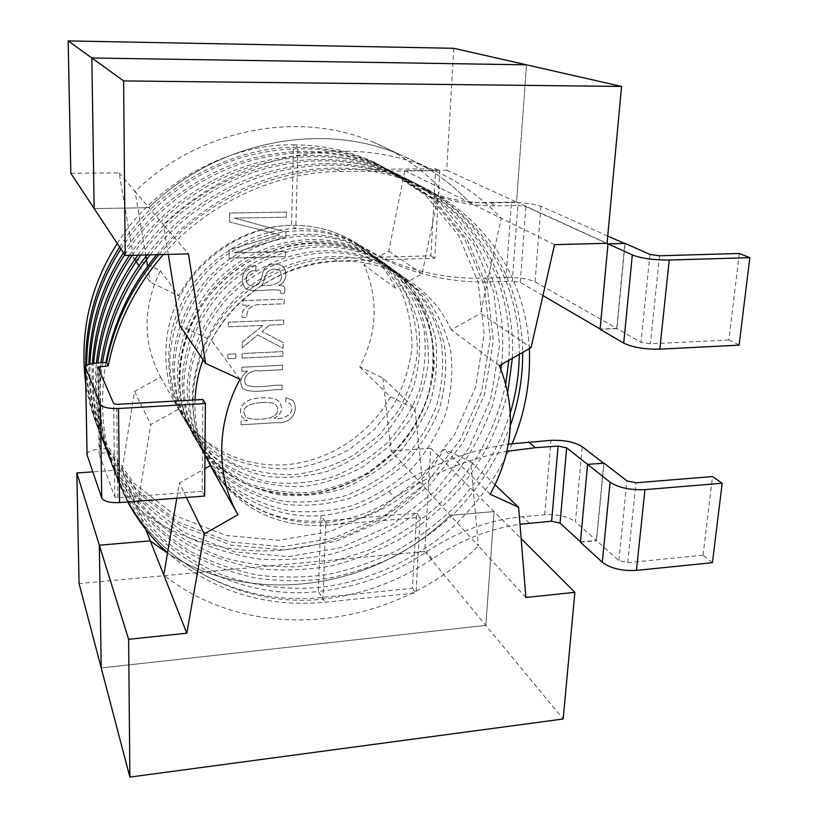 <?xml version="1.0" encoding="UTF-8"?>
<svg xmlns="http://www.w3.org/2000/svg" width="818" height="818" viewBox="0 0 818 818"><rect width="100%" height="100%" fill="white"/><g stroke="black" fill="none" stroke-linecap="round" stroke-linejoin="round"><path stroke-width="0.61" stroke-dasharray="4.09 3.07" d="M240.983 424.798L276.668 422.589C290.83 424.44 299.695 410.892 292.936 400.339L285.911 397.691L285.799 402.119L289.858 403.622C296.719 412.906 284.173 420.002 274.173 418.346L274.183 418.202C281.852 413.816 283.56 408.386 279.306 401.904C276.014 396.975 260.461 396.597 250.42 399.624C241.116 403.438 238.345 409.297 242.097 417.2L247.302 420.442L241.044 420.83L241.024 424.859L276.709 422.64C290.881 424.501 299.746 410.953 292.977 400.401L285.911 397.691M285.963 397.752L285.85 402.18L289.909 403.683C296.77 412.967 284.224 420.063 274.224 418.407L274.224 418.264C281.903 413.877 283.611 408.448 279.357 401.955C276.065 397.027 260.502 396.648 250.461 399.675C241.157 403.499 238.386 409.358 242.138 417.252L247.353 420.503L241.044 420.83M241.085 420.892L241.024 424.859M282.558 369.746L282.67 365.247L241.944 367.272L241.872 371.341L247.578 371.198C240.512 376.372 238.938 382.18 242.854 388.622C253.59 394.562 269.633 388.928 282.067 389.695L282.179 385.237C270.594 384.675 256.78 389.225 245.983 384.808C241.269 377.579 250.318 369.307 258.723 370.953L282.558 369.746L282.629 365.196L241.903 367.221L241.831 371.29L247.537 371.137C240.472 376.321 238.897 382.129 242.813 388.56C253.549 394.501 269.582 388.867 282.016 389.634L282.128 385.176C270.553 384.613 256.729 389.163 245.932 384.746C241.228 377.527 250.267 369.255 258.682 370.902L282.517 369.685M249.378 305.165C243.907 307.537 241.443 311.617 241.985 317.425L246.678 317.241C246.75 308.355 251.699 304.132 261.525 304.572L284.143 303.754L284.255 299.122L242.966 300.595L242.885 305.257L249.418 305.216C243.948 307.578 241.484 311.668 242.026 317.466L241.985 317.425M242.026 317.466L246.719 317.282C246.791 308.396 251.739 304.173 261.576 304.623L284.194 303.795L284.306 299.173L243.007 300.646L242.936 305.308L249.378 305.022M261.361 285.707L261.361 285.554C264.265 283.58 264.705 275.635 267.21 272.292C270.911 268.764 275.134 268.253 279.889 270.738C284.071 278.549 280.809 283.437 270.093 285.421L261.32 285.513C264.214 283.539 264.664 275.594 267.159 272.251C270.86 268.723 275.093 268.202 279.848 270.697C284.03 278.498 280.758 283.396 270.042 285.38L261.31 285.656M278.641 285.216C286.331 283.549 288.14 270.543 282.783 266.31C276.903 262.149 264.398 263.958 262.772 272.864C261.555 281.576 257.087 289.817 248.212 284.48C244.204 280.001 246.719 269.736 255.901 270.707L255.993 265.983C242.813 264.316 239.173 281.361 245.38 288.335C255.073 293.642 269.04 288.059 280.441 290.472L281.065 293.437L284.449 293.325C285.308 289.582 285.032 287.2 283.621 286.167L278.59 285.175C286.29 283.509 288.1 270.502 282.742 266.269C276.862 262.108 264.347 263.917 262.721 272.813C261.515 281.525 257.046 289.766 248.161 284.429C244.163 279.95 246.678 269.684 255.86 270.666L255.942 265.942C242.772 264.275 239.122 281.32 245.339 288.294C255.022 293.59 268.999 288.008 280.4 290.421L281.014 293.396L284.398 293.273C285.257 289.541 284.981 287.159 283.57 286.126L278.59 285.175M453.765 48.303L446.73 170.236L404.828 170.573L388.785 251.157L363.949 264.858C378.826 298.938 377.415 332.936 359.736 366.863L382.885 378.039L414.879 408.509L422.988 485.677L450.258 515.309L494.082 511.577L485.82 625.381L101.217 667.948L485.82 625.381L494.082 511.577L450.258 515.309C376.587 588.52 254.357 608.756 167.506 553.08C254.357 608.756 376.587 588.52 450.258 515.309L478.418 545.913L470.667 461.628L444.031 449.164C420.646 491.332 375.094 521.383 327.721 525.207C280.952 528.152 243.764 511.373 216.136 474.88C243.764 511.373 280.952 528.152 327.721 525.207L420.248 517.334L415.994 592.948L324.971 602.212C265.134 607.805 212.66 591.342 167.557 552.794M382.885 378.039L391.086 451.004L422.988 485.677C348.233 560.442 219.664 575.034 137.24 507.998L145.706 529.379M404.828 170.573L439.798 187.874L422.129 273.764L395.667 288.468L363.949 264.858M388.785 251.157L422.129 273.764M359.736 366.863L390.431 396.842L414.879 408.509M242.046 358.059L282.854 356.106L282.956 351.587L242.118 353.499L242.087 358.11L282.895 356.157L283.008 351.638L242.159 353.55L242.087 358.11M269.337 325.104L283.631 324.521L283.744 319.94L228.283 322.159L228.222 326.791L263.069 325.359L242.302 342.169L242.21 347.803L257.69 334.91L283.048 348.131L283.181 342.548L261.954 331.454L269.337 325.104L283.672 324.572L283.795 319.981L228.324 322.21L228.263 326.842L263.12 325.411L242.343 342.221L242.251 347.854L257.731 334.961L283.089 348.182L283.233 342.599L261.995 331.505L269.378 325.155M391.086 451.004L430.697 448.244L424.736 551.496L79.07 583.561M70.829 173.273L119.121 172.884L133.559 257.752L160.389 270.697C142.588 307.64 142.639 343.09 160.563 377.026L134.53 391.382L122.117 469.808L92.833 471.853M227.813 358.734L235.758 358.356L235.819 353.795L227.874 354.163L227.854 358.795L235.799 358.407L235.86 353.846L227.915 354.214L227.854 358.795M234.449 218.079L286.29 217.159L286.412 212.056L229.694 213.007L229.582 221.975L279.592 234.868L229.224 249.715L229.112 258.089L285.308 256.607L285.431 251.555L233.958 252.854L285.799 236.811L285.922 232.056L234.449 218.079L286.331 217.189L286.464 212.087L229.735 213.048L229.623 222.015L279.644 234.756L229.265 249.756L229.152 258.13L285.359 256.647L285.482 251.596L234.009 252.895L285.85 236.852L285.963 232.097L234.49 218.12M390.431 396.842C370.104 433.397 331.597 459.532 290.349 464.297C249.142 468.898 207.363 451.342 183.886 417.599L178.59 409.112L150.768 424.583L137.24 507.998L122.117 469.808M261.106 402.487C269.367 402.027 274.429 402.988 276.279 405.38C279.459 410.748 277.466 414.879 270.308 417.783C261.136 419.992 246.893 419.91 245.42 416.086C240.962 408.611 246.187 404.082 261.106 402.487L261.147 402.548C269.408 402.088 274.47 403.049 276.331 405.442C279.5 410.81 277.506 414.941 270.349 417.834C261.177 420.053 246.934 419.971 245.461 416.147C241.003 408.673 246.228 404.133 261.147 402.548M139.05 265.789L150.236 282.2L178.856 295.86C200.277 254.286 246.269 225.768 291.525 225.318C314.899 225.073 336.034 230.788 354.93 242.486C373.059 254.05 386.638 269.378 395.667 288.468M160.389 270.697L178.856 295.86M119.121 172.884L135.082 191.524L145.686 254.971M147.588 266.402L150.236 282.2M134.53 391.382L150.768 424.583M160.563 377.026L178.59 409.112M313.856 242.782C338.468 242.435 360.666 248.365 380.452 260.605L404.368 280.625C417.333 296.965 426.382 315.267 431.536 335.513C434.286 356.311 432.937 377.057 427.507 397.783C419.849 417.906 408.806 436.158 394.368 452.538L369.204 473.029C350.247 483.837 330.155 490.892 308.907 494.195C287.547 495.146 267.005 492.007 247.292 484.757C228.631 475.217 212.772 462.18 199.694 445.667C174.694 409.634 172.608 357.681 196.187 315.135C219.786 272.629 267.067 243.836 313.856 242.782M168.273 254.408L163.467 224.694L148.948 207.721L94.162 208.57L148.948 207.721C217.046 140.952 322.272 121.013 400.155 154.704C322.272 121.013 217.046 140.952 148.948 207.721L135.082 191.524C199.295 128.6 298.826 109.939 373.1 142.066C398.959 152.966 421.188 168.232 439.798 187.874L469.921 202.772C450.534 182.158 427.282 166.136 400.155 154.704C427.282 166.136 450.534 182.158 469.921 202.772L516.557 202.056L469.921 202.772L501.24 218.263L480.544 313.376L531.066 347.619M446.73 170.236L516.557 202.056L526.516 64.837L516.557 202.056L607.068 243.304M430.697 448.244L521.138 538.612M424.736 551.496L563.193 718.991M554.543 244.633L501.24 218.263C481.076 196.647 456.792 179.858 428.376 167.894C346.801 132.588 235.656 153.896 163.467 224.694L188.467 253.897M495.094 484.89L470.667 461.628M525.872 597.477L478.418 545.913C395.748 628.602 254.797 647.171 163.794 575.054M499.369 365.687L451.26 329.869L480.544 313.376M451.26 329.869C441.608 308.897 426.853 292.087 407.016 279.449C347.2 239.081 247.68 268.14 211.504 340.36L179.756 325.503M176.79 498.193L179.357 483.049L204.858 468.683M210.328 465.595L216.136 474.88L199.694 445.667C226.075 480.657 261.555 496.915 306.147 494.44C360.053 490.166 409.982 450.554 427.078 399.102C444.266 347.742 426.004 289.173 380.452 260.605C333.335 230.615 262.118 240.226 218.631 285.042C174.847 329.582 167.68 400.217 199.694 445.667L183.886 417.599M240.042 379.255L211.504 340.36M490.186 494.225L444.031 449.164M186.402 497.456L179.357 483.049M625.105 243.416L616.925 328.56L600.085 329.317M728.889 339.981L650.392 343.826L641.026 342.272L616.925 328.56M580.443 541.802L596.373 540.483L575.422 521.772L582.242 446.71M102.506 362.66C96.238 408.346 102.536 449.706 121.422 486.751C154.684 557.201 241.719 600.729 318.355 591.486L320.942 515.534L325.717 522.344L323.018 599.042L318.355 591.486C357.374 587.314 393.397 574.124 426.434 551.915C457.068 531.506 489.133 519.767 522.641 516.679L544.686 514.767C557.886 514.164 568.132 516.506 575.422 521.772M603.541 463.172L587.6 464.43M213.743 470.616C236.913 505.728 283.907 526.342 325.717 522.344C350.462 520.084 373.417 511.915 394.583 497.835C430.288 474.143 467.732 458.642 506.904 451.342M105.911 362.497C98.058 410.697 104.09 454.379 124.029 493.551C157.649 564.706 245.604 608.5 323.018 599.042C362.435 594.758 398.836 581.373 432.221 558.899C460.074 540.248 489.328 528.704 519.982 524.256M117.24 243.488C153.631 184.224 229.05 143.385 293.611 144.827L291.525 225.318C248.999 225.533 201.34 255.155 180.901 294.541C158.804 333.754 161.627 387.425 185.441 420.34C197.803 436.209 213.232 449.041 231.729 458.847C251.3 466.178 271.075 469.501 291.055 468.816C311.147 466.127 330.636 459.644 349.521 449.379L374.266 429.726L393.1 405.902C402.885 388.274 409.174 369.143 411.945 348.529C412.16 327.844 408.479 308.56 400.912 290.676C391.464 273.866 378.376 259.398 361.648 247.251C315.319 218.549 249.858 227.557 206.422 272.118C183.426 297.496 171.197 327.394 169.725 361.801C170.737 387.211 177.516 409.45 190.052 428.53L210.543 450.984C227.537 463.428 246.33 471.914 266.903 476.424C287.108 478.52 307.292 476.812 327.456 471.301C347.589 463.428 365.666 452.242 381.689 437.742C395.585 422.262 406.311 404.982 413.857 385.891C419.47 365.554 420.963 345.135 418.315 324.634C413.397 305.298 404.849 287.875 392.66 272.374L369.235 252.639C322.282 223.549 255.778 232.772 211.596 278.11C188.212 303.938 175.747 334.327 174.224 369.276C175.236 395.084 182.097 417.65 194.817 436.996C207.537 453.295 223.416 466.454 242.455 476.475C262.609 483.939 282.977 487.283 303.55 486.505C324.245 483.663 344.327 476.925 363.805 466.301L389.337 446.014L408.806 421.444C418.949 403.284 425.493 383.591 428.438 362.374C428.744 341.086 425.043 321.239 417.323 302.844C407.671 285.554 394.256 270.676 377.078 258.202C329.48 228.723 261.903 238.181 216.954 284.327C193.15 310.605 180.461 341.495 178.886 377.006C179.888 403.223 186.841 426.137 199.735 445.749L220.84 468.806C238.345 481.557 257.701 490.217 278.897 494.778C299.715 496.853 320.513 495.023 341.3 489.276C362.057 481.096 380.707 469.522 397.251 454.552C411.618 438.581 422.722 420.759 430.575 401.106C436.444 380.145 438.059 359.122 435.432 338.028C430.462 318.12 421.73 300.196 409.245 284.245L385.196 263.969C336.934 234.081 268.243 243.774 222.496 290.748C198.283 317.507 185.349 348.928 183.713 385.012C184.704 411.648 191.749 434.91 204.837 454.798L226.249 478.172C244.02 491.086 263.672 499.829 285.196 504.42C306.331 506.485 327.456 504.583 348.56 498.704C369.644 490.371 388.601 478.591 405.411 463.377C420.033 447.149 431.342 429.051 439.348 409.082C445.35 387.814 447.047 366.474 444.43 345.063C439.43 324.858 430.605 306.678 417.978 290.492L393.591 269.93C344.654 239.633 274.817 249.562 228.242 297.415C210.114 317.629 197.884 340.769 191.555 366.853C184.776 402.241 192.619 438.223 210.114 464.174C233.058 498.96 279.562 519.43 320.942 515.534C345.431 513.336 368.141 505.279 389.082 491.373C427.037 466.27 466.792 450.534 508.346 444.154M206.668 458.54C194.019 438.203 187.486 414.644 187.066 387.885C189.408 351.812 202.884 320.492 227.506 293.918C273.958 247.333 342.435 238.079 390.759 267.915L415.033 288.386C427.62 304.49 436.403 322.589 441.403 342.691C444.021 364 442.354 385.227 436.393 406.393C428.438 426.26 417.2 444.256 402.661 460.401C385.932 475.534 367.088 487.242 346.116 495.524C325.114 501.352 304.102 503.234 283.069 501.168C261.658 496.587 242.108 487.865 224.429 475.013L203.12 451.751C190.093 431.945 183.079 408.806 182.087 382.313C183.702 346.423 196.555 315.175 220.625 288.58C266.106 241.883 334.419 232.271 382.456 262.026C399.787 274.613 413.315 289.633 423.039 307.077C430.81 325.656 434.522 345.697 434.174 367.19C431.168 388.611 424.532 408.499 414.266 426.853L394.583 451.669L368.775 472.19C349.092 482.937 328.805 489.757 307.905 492.661C287.118 493.469 266.545 490.125 246.198 482.61C226.964 472.507 210.932 459.246 198.079 442.794C185.236 423.274 178.324 400.472 177.312 374.399C178.876 339.081 191.484 308.355 215.144 282.23C259.838 236.351 327.047 226.975 374.429 256.331L398.069 276.239C410.35 291.893 418.959 309.48 423.898 329C426.536 349.695 425.012 370.309 419.307 390.861C411.669 410.125 400.82 427.589 386.761 443.223C370.574 457.875 352.313 469.195 331.975 477.16C311.607 482.753 291.218 484.501 270.819 482.405C250.032 477.876 231.065 469.338 213.897 456.792L193.201 434.143C180.553 414.89 173.723 392.425 172.71 366.75C174.214 331.985 186.596 301.77 209.848 276.095C253.784 231.013 319.93 221.862 366.679 250.819C383.55 263.069 396.75 277.68 406.26 294.644C413.888 312.701 417.569 332.169 417.323 353.049C414.501 373.857 408.131 393.172 398.223 410.973L379.184 435.043L354.184 454.9C335.104 465.289 315.421 471.843 295.134 474.583C274.96 475.299 254.991 471.976 235.226 464.593C216.555 454.716 200.983 441.781 188.498 425.769C164.459 392.558 161.627 338.345 183.989 298.703C204.664 258.887 252.844 228.907 295.789 228.662C319.593 228.386 341.096 234.193 360.298 246.075L361.904 247.077C402.364 271.729 445.35 283.325 490.841 281.862L512.303 281.147L517.814 205.522L496.035 205.87L489.829 202.905L511.403 202.567L506.045 277.466L484.777 278.151L490.841 281.862M119.673 247.159C156.483 187.23 232.752 145.901 297.967 147.312L295.789 228.662L291.525 225.318C315.083 225.073 336.382 230.829 355.411 242.609L356.996 243.6C397.108 268.048 439.695 279.562 484.777 278.151M616.741 328.345L624.87 243.641L608.183 244.071L600.32 329.092L616.741 328.345L535.064 281.862C528.438 278.826 518.765 277.353 506.045 277.466M542.927 295.595L520.258 282.363L512.303 281.147M372.681 161.535L377.834 164.152C353.079 152.997 326.464 147.383 297.967 147.312L293.611 144.827C321.801 144.909 348.161 150.481 372.681 161.535L420.769 188.324C442.916 198.385 465.933 203.242 489.829 202.905M377.834 164.152L426.352 191.187C448.693 201.34 471.925 206.238 496.035 205.87M607.743 236.024L540.943 206.3C534.154 203.856 524.307 202.608 511.403 202.567M606.537 243.314L525.913 206.545L517.814 205.522M209.122 463.387C197.332 442.252 191.76 418.264 192.414 391.413C196.013 355.564 210.43 324.562 235.686 298.427C283.233 252.782 351.086 244.337 399.358 274.02L423.959 294.787C436.7 311.116 445.575 329.49 450.595 349.889C453.213 371.515 451.464 393.069 445.37 414.562C437.252 434.726 425.8 453.019 411.014 469.42C394.01 484.808 374.849 496.731 353.54 505.176C332.21 511.127 310.871 513.08 289.511 511.035C267.772 506.424 247.915 497.62 229.96 484.604L208.334 461.015L204.817 454.777M156.719 254.695C188.968 215.686 236.054 186.003 283.774 174.357C331.433 163.201 376.658 166.913 419.44 185.471C487.702 217.435 525.626 279.449 529.348 348.601M512.18 443.601C498.203 475.033 478.152 503.08 452.027 527.763C415.646 559.624 369.429 580.586 324.214 586.884C290.134 590.708 255.993 586.7 221.76 574.87C199.878 565.35 179.888 553.04 161.78 537.937C145.205 521.598 131.33 503.418 120.144 483.397C101.769 447.395 95.358 407.17 100.9 362.732M146.964 254.94C177.874 214.786 224.745 183.385 272.987 170.757C321.229 158.672 367.026 162.036 410.36 180.839C481.782 214.418 519.655 280.881 519.297 354.327M510.381 412.65C499.072 447.149 481.25 477.814 456.914 504.645C439.297 522.037 419.644 537.15 397.947 549.962C375.462 561.107 352.446 569.216 328.877 574.277C305.789 577.641 282.271 577.948 258.345 575.207C234.377 570.504 211.453 562.426 189.592 550.974C168.876 537.682 150.798 521.874 135.359 503.561L116.391 473.612C99.54 440.616 92.874 403.744 96.401 362.988M137.905 255.175C167.424 213.999 213.968 180.921 262.65 167.332C311.433 154.326 357.742 157.342 401.587 176.371C476.158 211.484 513.878 282.875 508.806 360.309M505.78 383.632C494.962 433.203 470.81 475.238 433.336 509.757C413.438 526.086 391.802 539.604 368.397 550.299L332.548 561.7L296.699 566.772C272.404 567.283 248.058 564.267 223.672 557.733C199.817 549.021 177.935 536.935 158.007 521.495C139.796 504.532 124.725 485.411 112.772 464.154C97.424 434.133 90.614 400.595 92.362 363.55M129.489 255.39C157.577 213.314 203.672 178.621 252.742 164.07C302.006 150.144 348.795 152.813 393.121 172.056L439.951 202.639L473.816 243.979L493.632 291.668L499.583 345.165L490.677 399.184L468.806 448.152L435.789 490.483L391.812 525.013L340.871 547.651L288.325 556.649L234.776 551.905L183.324 532.16L140.103 498.622L109.275 455.023C95.43 427.957 88.6 397.783 88.794 364.491M123.426 252.834C150.481 210.655 195.931 175.41 244.817 160.471C293.938 146.177 340.646 148.651 384.93 167.884L431.137 198.038L464.604 238.784L484.256 285.799L490.248 338.54L481.577 391.791L460.115 440.053L427.63 481.751L384.317 515.739L334.122 537.968L282.333 546.731L229.561 541.935L178.856 522.365L136.269 489.205L105.89 446.188C93.641 422.231 86.933 395.615 85.747 366.341M150.134 254.858C181.504 215.073 228.457 184.234 276.525 171.944C324.582 160.164 370.196 163.641 413.346 182.363C483.724 215.42 521.628 280.349 522.692 352.394M510.401 425.421C497.876 458.52 479.072 487.978 453.98 513.816C435.953 530.412 416.086 544.676 394.388 556.629C372.006 566.935 349.235 574.287 326.085 578.694C303.335 581.506 280.165 581.353 256.576 578.214C233.038 573.183 210.584 564.901 189.214 553.367C168.989 540.085 151.33 524.41 136.238 506.342L117.628 476.833C100.266 442.845 93.671 404.869 97.843 362.885M140.849 255.093C170.839 214.244 217.506 181.729 266.054 168.457C314.654 155.757 360.799 158.886 404.481 177.843C477.998 212.455 515.78 282.138 512.354 358.284M507.814 392.088C498.581 428.571 482.416 460.953 459.327 489.215C442.477 507.722 423.295 524.011 401.771 538.091C379.266 550.494 355.983 559.716 331.924 565.78C308.314 569.993 284.347 571.025 260.032 568.878C235.492 564.706 211.944 556.966 189.377 545.657C167.987 532.385 149.336 516.434 133.416 497.814L113.968 467.272C98.109 436.26 91.34 401.618 93.651 363.325M132.23 255.318C160.798 213.529 207.046 179.377 256.003 165.144C305.104 151.524 351.74 154.305 395.912 173.477C472.599 209.561 510.125 284.572 501.546 364.45M500.933 369.347L492.364 406.137C483.581 429.562 472.17 451.178 458.141 470.974C442.252 490.391 423.734 507.712 402.609 522.947C380.319 536.516 356.985 546.813 332.599 553.858C308.56 558.919 284.275 560.667 259.746 559.113C234.807 555.483 210.768 548.132 187.649 537.037C165.696 523.857 146.565 507.845 130.256 489L110.43 458.029C96.074 429.982 89.244 398.673 89.929 364.122M124.704 254.766C151.923 212.343 197.639 176.882 246.791 161.852C296.188 147.465 343.131 149.939 387.63 169.265L434.041 199.551L467.64 240.502L487.344 287.731L493.326 340.728L484.583 394.235L462.978 442.722L430.319 484.634L386.791 518.796L336.351 541.168L284.306 550.003L231.279 545.217L180.328 525.596L137.526 492.313L107.005 449.102C94.193 424.051 87.424 396.178 86.698 365.493M120.911 249.03C147.649 207.332 192.578 172.506 240.942 157.762C289.531 143.651 335.758 146.125 379.634 165.185L425.421 195.052L458.632 235.42L478.162 281.985L484.184 334.235L475.667 386.986L454.46 434.787L422.323 476.076L379.45 509.716L329.736 531.68L278.447 540.289L226.177 535.463L175.962 516.005L133.774 483.101L103.702 440.462C94.888 423.192 88.896 404.286 85.726 383.744M728.961 339.899L739.063 345.002M739.288 253.488L728.899 339.869M603.776 463.356L596.373 540.483M580.627 541.966L587.784 464.573M580.412 542.181L596.557 540.667L604.001 463.131M712.437 562.672L703.051 555.238M703.071 555.136L712.498 476.71M702.999 555.187L627.723 562.702L618.868 560.596L596.557 540.667M204.633 496.056L202.169 491.342L202.874 399.501M202.169 491.342L117.741 497.733L114.786 496.966L99.172 454.133L101.289 453.152L100.103 372.302M213.825 470.769C241.279 507.068 278.232 523.765 324.695 520.892L416.628 513.162L412.466 588.316L322.016 597.426C242.649 606.179 160.931 567.078 124.101 493.796C116.882 479.604 111.442 464.522 107.792 448.571L109.346 452.62L101.289 453.152M86.974 454.164C87.894 451.475 92.158 449.788 99.786 449.092L98.497 362.844M107.792 448.571L99.786 449.092M163.344 254.531C208.355 202.752 275.983 171.647 340.349 171.473L439.747 170.665L434.808 258.294L337.149 261.003C280.012 261.729 222.067 303.948 202.997 359.593M158.958 254.643C203.6 201.688 271.934 169.684 336.985 169.561L435.697 168.794L430.881 255.809L333.877 258.437C286.576 259.695 238.488 288.018 212.987 330.4C187.537 372.824 186.698 425.36 209.193 463.53M127.761 501.955L125.757 498.142C118.498 483.857 113.027 468.683 109.346 452.62M195.011 399.941C194.275 419.44 197.598 437.732 204.97 454.808M412.466 588.316L415.994 592.948M416.628 513.162L420.248 517.334M435.697 168.794L439.747 170.665M430.881 255.809L434.808 258.294M649.932 254.449L641.026 342.272M659.502 255.768L650.392 343.826M529.389 523.172L522.641 516.679M389.082 491.373L394.583 497.835M544.686 514.767L550.933 440.35M355.922 242.926L360.82 246.392M403.98 178.661L398.601 175.901M520.258 282.363L525.913 206.545M540.943 206.3L535.064 281.862M432.221 558.899L426.434 551.915M618.868 560.596L626.956 480.872M627.723 562.702L636.005 482.784M117.741 497.733L116.708 404.348M336.985 169.561L340.349 171.473M322.016 597.426L324.971 602.212M324.695 520.892L327.721 525.207M333.877 258.437L337.149 261.003M114.786 496.966L113.692 403.673M99.172 454.133L97.863 367.129M407.016 279.449L354.93 242.486M428.376 167.894L373.1 142.066M355.411 242.609L360.298 246.075M361.904 247.077L356.996 243.6M426.352 191.187L420.769 188.324M185.42 420.319L188.477 425.749M190.032 428.509L193.191 434.113M194.796 436.965L198.058 442.773M199.725 445.718L203.099 451.72M210.103 464.154L213.723 470.585M361.638 247.24L366.668 250.809M369.225 252.629L374.419 256.32M377.067 258.191L382.446 262.016M385.176 263.958L390.748 267.905M393.581 269.92L399.348 274.01M103.62 440.299L105.808 446.025M106.923 448.939L109.193 454.859M110.348 457.865L112.69 463.99M113.876 467.098L116.309 473.438M117.536 476.669L120.052 483.233M121.33 486.567L123.937 493.377M379.583 165.164L384.879 167.864M387.579 169.234L393.069 172.036M395.861 173.457L401.536 176.351M404.419 177.823L410.299 180.819M413.294 182.342L419.389 185.451M125.757 498.142L124.101 493.796M99.162 454L97.843 367.077"/><path stroke-width="1.23" d="M128.63 639.328L129.868 777.1L79.07 583.561L76.841 472.978L99.336 545.207L150.256 540.872L167.506 553.08L150.256 540.872L99.336 545.207L101.217 667.948L99.336 545.207L128.63 639.328L186.821 633.204L204.234 533.919L237.926 514.716C215.891 476.209 216.024 423.479 240.042 379.255L205.615 363.437L188.467 253.897L125.185 255.492L94.162 208.57L91.841 57.986L526.516 64.837L91.841 57.986L94.162 208.57L70.829 173.273L68.16 40.9L453.765 48.303L621.547 86.432L123.61 80.921L125.185 255.492M92.833 471.853L76.841 472.978M133.559 257.752L139.05 265.789M145.686 254.971L147.588 266.402M145.706 529.379L163.794 575.054L176.79 498.193M68.16 40.9L123.61 80.921M129.868 777.1L563.193 718.991L574.87 592.324L525.872 597.477L518.612 507.293L490.186 494.225C513.602 451.199 516.659 408.356 499.369 365.687L531.066 347.619L554.543 244.633L607.068 243.304L621.547 86.432M518.612 507.293L495.094 484.89M205.615 363.437L179.756 325.503L168.273 254.408M204.858 468.683L210.328 465.595L237.926 514.716M186.821 633.204L163.794 575.054M574.87 592.324L521.138 538.612M204.234 533.919L186.402 497.456M739.104 345.145L659.809 349.143C644.625 349.409 632.59 347.394 623.715 343.12L600.085 329.317L607.989 243.846L625.105 243.416L649.932 254.449L659.502 255.768L739.288 253.488L749.84 257.66L739.124 345.032M749.84 257.66L669.226 260.042C653.766 260.104 641.465 258.406 632.334 254.94L607.989 243.846M519.982 524.256L551.639 521.199L560.074 523.142L580.443 541.802M508.346 444.154L550.933 440.35C564.338 439.9 574.778 442.017 582.242 446.71L603.541 463.172M506.904 451.342L535.483 447.691L558.07 446.076L566.669 447.835L587.6 464.43M600.115 328.969L542.927 295.595M624.39 243.427L607.743 236.024M607.979 243.979L606.537 243.314M213.743 470.616L209.122 463.387M208.334 461.015L206.668 458.54M105.911 362.497C113.641 322.19 130.573 286.259 156.719 254.695M529.348 348.601C530.729 381.566 525.003 413.243 512.18 443.601M100.9 362.732C107.066 322.568 122.424 286.637 146.964 254.94M519.297 354.327C519.041 374.163 516.066 393.601 510.381 412.65M96.401 362.988C101.003 322.998 114.847 287.057 137.905 255.175M508.806 360.309L505.78 383.632M92.362 363.55C95.358 323.693 107.741 287.629 129.489 255.39M88.794 364.491C90.164 323.539 101.708 286.31 123.426 252.834M85.747 366.341C85.215 322.691 96.524 282.967 119.673 247.159M102.506 362.66C109.203 322.435 125.072 286.504 150.134 254.858M522.692 352.394C522.825 377.446 518.735 401.791 510.401 425.421M97.843 362.885C102.976 322.834 117.311 286.903 140.849 255.093M512.354 358.284L507.814 392.088M93.651 363.325C97.199 323.427 110.052 287.425 132.23 255.318M501.546 364.45L500.933 369.347M89.929 364.122C91.831 324.01 103.426 287.547 124.704 254.766M86.698 365.493C86.882 322.803 98.283 283.989 120.911 249.03M85.726 383.744C79.428 332.946 89.939 286.198 117.24 243.488M587.6 464.389L580.412 542.181L602.283 562.242C610.535 568.408 621.915 571.128 636.435 570.402L712.437 562.672L722.182 483.233L644.962 489.645C630.208 490.207 618.582 487.732 610.105 482.231L587.6 464.389L604.001 463.131L626.956 480.872L636.005 482.784L712.458 476.567M712.519 476.608L722.182 483.233M85.44 367.446L87.066 454.941L101.739 497.947C103.896 501.403 109.827 502.947 119.53 502.589L204.633 496.056L205.39 403.54L202.874 399.501L116.708 404.348L113.692 403.673L97.843 367.016L108.232 365.912C116.36 324.807 134.725 287.68 163.344 254.531M205.39 403.54L118.528 408.499C108.61 408.744 102.557 407.384 100.369 404.419L85.43 367.067C86.371 364.787 90.726 363.386 98.497 362.844L106.657 362.466L108.232 365.912M106.657 362.466C114.448 322.865 131.882 286.924 158.958 254.643M167.557 552.794C151.555 538.326 138.283 521.373 127.761 501.955M202.997 359.593C198.263 372.875 195.604 386.321 195.011 399.941M204.97 454.808L216.136 474.88L209.193 463.53M623.715 343.12L632.334 254.94M528.551 441.914L535.483 447.691M558.07 446.076L551.639 521.199M610.105 482.231L602.283 562.242M566.669 447.835L560.074 523.142M659.809 349.143L669.226 260.042M644.962 489.645L636.435 570.402M100.103 372.302L100.021 366.311M119.53 502.589L118.528 408.499M101.739 497.947L100.369 404.419M87.066 454.941L85.512 367.722"/></g></svg>
